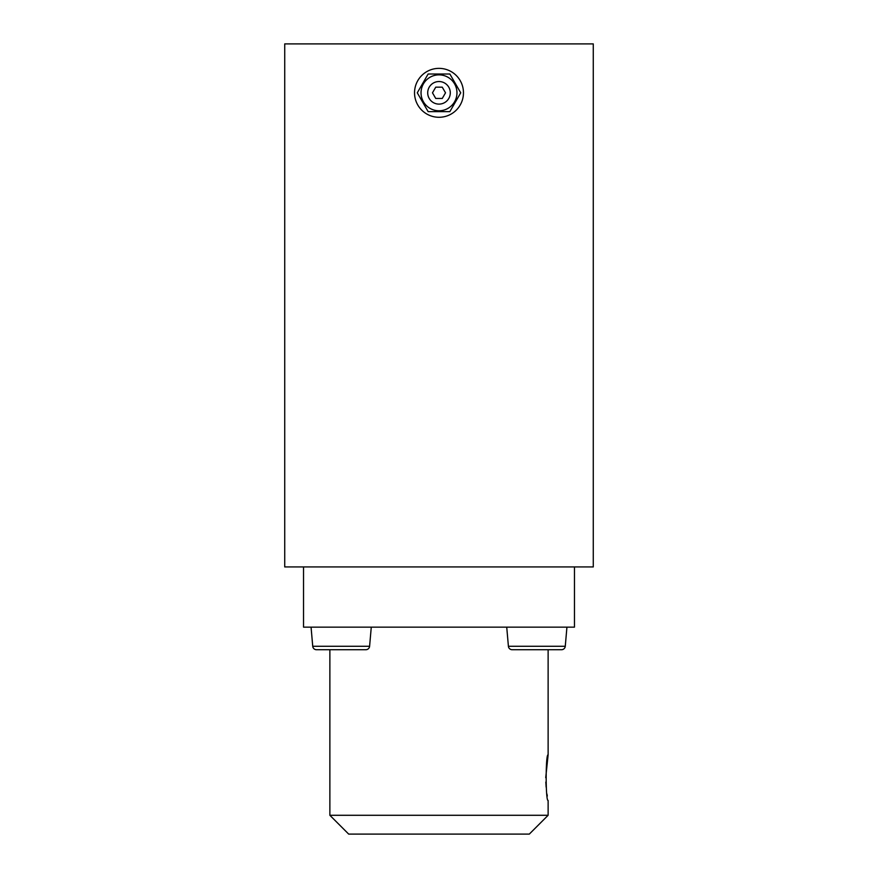 <?xml version="1.0" encoding="UTF-8"?>
<svg xmlns="http://www.w3.org/2000/svg" width="878" height="878" viewBox="0 0 878 878"><rect width="100%" height="100%" fill="white"/><g stroke="black" fill="none" stroke-linecap="round" stroke-linejoin="round"><path stroke-width="1.32" d="M593.276 566.936L593.276 43.9L284.724 43.9L284.724 566.936L593.276 566.936M548.124 815.289L529.313 834.1L348.687 834.1L329.876 815.289L548.124 815.289L548.124 800.462C545.523 801.823 545.534 753.456 548.124 754.85L545.732 777.678M303.536 566.936L303.536 627.144L574.464 627.144L574.464 566.936M545.82 782.078L546.149 787.182M546.972 794.052L547.301 796.083M450.293 92.816A11.293 11.293 0 0 0 439 81.533A11.293 11.293 0 0 0 427.707 92.816A11.293 11.293 0 0 0 439 104.109A11.293 11.293 0 0 0 450.293 92.816M421.034 92.816A17.966 17.966 0 0 1 439 74.86A17.966 17.966 0 0 1 456.966 92.816A17.966 17.966 0 0 1 439 110.782A17.966 17.966 0 0 1 421.034 92.816M449.865 74.004L460.72 92.816L449.865 111.627L428.135 111.627L417.28 92.816L428.135 74.004L449.865 74.004M463.463 92.816A24.463 24.463 0 0 0 439 68.363A24.463 24.463 0 0 0 414.537 92.816A24.463 24.463 0 0 0 439 117.279A24.463 24.463 0 0 0 463.463 92.816M442.26 98.457L445.519 92.816L442.26 87.174L435.74 87.174L432.481 92.816L435.74 98.457L442.26 98.457M508.406 646.285L565.267 646.285A3.764 3.764 0 0 1 561.514 649.72L512.159 649.72A3.764 3.764 0 0 1 508.406 646.285L506.727 627.144M565.267 646.285L566.936 627.144M561.514 649.72L549.716 649.72M328.284 649.72L316.486 649.72A3.764 3.764 0 0 1 312.733 646.285L311.064 627.144M369.594 646.285A3.764 3.764 0 0 1 365.841 649.72L316.486 649.72A3.764 3.764 0 0 1 312.733 646.285L369.594 646.285L371.273 627.144M329.876 815.289L329.876 649.72M548.124 754.85L548.124 649.72"/></g></svg>

